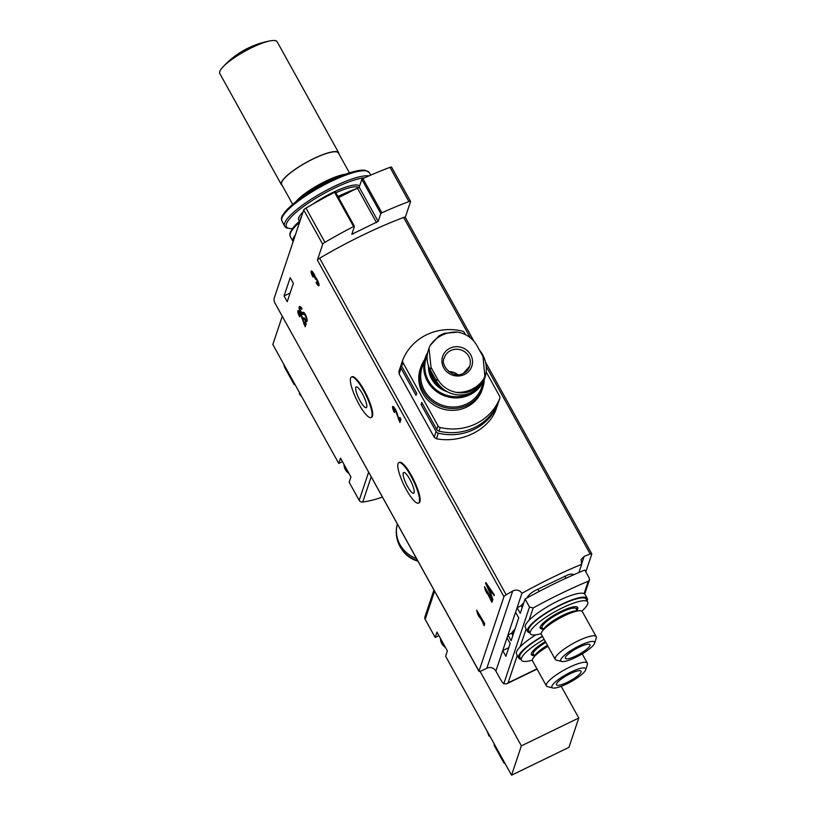 <?xml version="1.0" encoding="UTF-8"?>
<svg xmlns="http://www.w3.org/2000/svg" width="816" height="816" viewBox="0 0 816 816"><rect width="100%" height="100%" fill="white"/><g stroke="black" fill="none" stroke-linecap="round" stroke-linejoin="round"><path stroke-width="1.22" d="M585.837 571.863L591.794 554.054A3.346 0.745 151 0 0 591.794 553.85A3.346 0.745 151 0 0 590.192 554.033A140.515 31.365 151 0 0 584.164 556.349L581.114 559.521L581.655 564.325A140.515 31.365 151 0 0 521.914 593.324C519.557 590.029 516.487 589.254 512.703 591.019A140.515 31.365 151 0 0 506.185 594.793A3.346 0.745 151 0 0 503.941 596.69L478.992 671.17A3.346 0.745 151 0 0 479.002 671.364A3.346 0.745 151 0 0 481.583 670.762L486.856 668.202A6.691 6.334 -161.5 0 1 495.873 671.068L499.984 678.484A10.037 2.315 -115.9 0 0 503.788 683.777L506.685 683.828L508.093 682.849L517.273 655.452M405.277 217.362L410.56 201.593A3.346 0.745 151 0 0 410.56 201.389A3.346 0.745 151 0 0 408.949 201.572A140.515 31.365 151 0 0 381.878 212.792L380.797 213.578L378.165 221.411L359.193 187.18L338.548 197.635M284.07 295.973L290.21 277.634L293.372 283.336L287.232 301.675L284.07 295.973L290.119 293.036M497.984 403.42A3.346 3.172 -161.5 0 1 497.831 404.165L495.893 409.928C488.203 430.236 460.999 443.476 436.438 438.773L434.183 437.192L399.136 373.952L401.033 368.281L416.027 395.342L416.711 393.302L401.717 366.251A3.346 3.172 -161.5 0 1 401.533 363.589M498.566 401.951A3.346 3.172 -161.5 0 1 498.443 402.308A52.193 49.429 -161.5 0 1 438.988 431.164A3.346 3.172 -161.5 0 1 436.764 429.491L421.77 402.431L421.087 404.471L422.515 403.777M522.209 607.594L521.159 605.707L517.099 607.675L521.914 593.324M503.788 683.777L529.502 607.012L525.076 599.026L520.261 613.377L517.099 607.675L515.579 612.224L518.741 617.926L511.112 640.703L507.95 635.001L511.632 633.216L512.876 635.46M507.011 637.806L510.173 643.508L505.889 656.299L502.727 650.587L515.579 612.224M486.142 371.892L499.494 395.984A3.346 3.172 -161.5 0 1 499.678 398.647A52.193 49.429 -161.5 0 1 440.222 427.492A3.346 3.172 -161.5 0 1 437.998 425.819L402.941 362.579A3.346 3.172 -161.5 0 1 402.767 359.917A52.193 49.429 -161.5 0 1 462.213 331.072A3.346 3.172 -161.5 0 1 464.437 332.734L465.518 334.672M399.136 373.952L398.912 371.392L400.789 365.803A3.346 3.172 -161.5 0 1 400.85 365.619A52.193 49.429 -161.5 0 1 401.319 364.517M405.236 217.484A3.346 0.745 151 0 0 405.236 217.28A3.346 0.745 151 0 0 403.624 217.464A140.515 31.365 151 0 0 319.627 258.223A3.346 0.745 151 0 0 317.383 260.12L322.697 244.229L303.725 209.998L274.145 298.34A10.037 2.315 -115.9 0 0 274.666 302.552L479.002 671.364M584.093 593.62L588.234 581.247L589.427 579.931L589.244 578.024L584.817 570.037A140.515 31.365 151 0 0 525.076 599.026M529.502 607.012L533.174 607.961A140.515 31.365 151 0 1 588.234 581.247M316.139 282.744A5.018 1.163 -115.9 0 0 318.842 285.733A5.018 1.163 -115.9 0 0 318.301 282.081A5.018 1.163 -115.9 0 0 315.455 277.226A5.018 1.163 -115.9 0 0 311.304 270.994A5.018 1.163 -115.9 0 0 312.977 277.042L313.222 276.328A2.672 0.622 -115.9 0 1 312.324 273.105A2.672 0.622 -115.9 0 1 313.099 273.666A2.346 0.541 -115.9 0 1 314.548 277.277L315.659 279.276A2.346 0.541 -115.9 0 1 315.741 279.164A2.346 0.541 -115.9 0 1 317.526 281.653A2.672 0.622 -115.9 0 1 317.822 283.621A2.672 0.622 -115.9 0 1 316.384 282.03L316.139 282.744L316.659 282.489M306.122 321.473A8.364 1.928 -115.9 0 0 306.785 321.545A8.364 1.928 -115.9 0 0 306.347 316.73A3.611 0.836 -115.9 0 0 303.43 312.293L301.675 312.671L300.247 310.233A6.191 1.428 -115.9 0 1 300.431 308.448A6.191 1.428 -115.9 0 1 301.471 308.917L301.777 309.366L301.849 308.428A2.346 0.541 -115.9 0 0 301.012 307.244A8.364 1.928 -115.9 0 0 299.482 306.5A8.364 1.928 -115.9 0 0 299.278 309.101A3.611 0.836 -115.9 0 0 300.778 312.681A3.611 0.836 -115.9 0 0 302.471 314.497L304.235 314.119L305.541 316.108A6.191 1.428 -115.9 0 1 305.837 319.586A6.191 1.428 -115.9 0 1 305.541 319.607A3.346 0.775 -115.9 0 1 303.899 317.608L303.817 318.526A5.018 1.163 -115.9 0 0 306.122 321.473L307.132 320.984M305.204 326.757L306.235 323.697L305.123 321.698L304.348 324.013L302.257 317.291A5.018 1.163 -115.9 0 0 300.064 312.65A5.018 1.163 -115.9 0 0 297.993 310.723A5.018 1.163 -115.9 0 0 299.676 316.771L299.911 316.057A2.672 0.622 -115.9 0 1 299.013 312.834A2.672 0.622 -115.9 0 1 300.115 313.854A2.672 0.622 -115.9 0 1 301.288 316.333L305.204 326.757M399.952 422.504L400.982 419.444L399.871 417.445L399.095 419.75L397.004 413.039A5.018 1.163 -115.9 0 0 394.801 408.398A5.018 1.163 -115.9 0 0 392.741 406.47A5.018 1.163 -115.9 0 0 394.424 412.519L394.658 411.805A2.672 0.622 -115.9 0 1 393.761 408.581A2.672 0.622 -115.9 0 1 394.862 409.601A2.672 0.622 -115.9 0 1 396.035 412.08L399.952 422.504M492.854 599.495L490.916 593.926L491.589 591.916L494.149 595.619L494.394 594.905L485.846 582.563L485.591 583.318L492.854 599.495M492.599 600.26L484.469 586.663L485.591 590.886L487.172 593.742L485.816 590.223L491.915 602.3L492.599 600.26M484.755 623.689L476.626 610.093L477.748 614.315L479.329 617.171L477.962 613.652L483.184 623.067L484.072 625.729L484.755 623.689M351.41 377.043L351.992 376.757A22.511 5.202 64.1 0 1 365.333 392.425A22.511 5.202 64.1 0 1 372.463 416.211A22.511 5.202 64.1 0 1 371.647 417.272L371.066 417.557A22.511 5.202 -115.9 0 0 365.915 395.036A22.511 5.202 -115.9 0 0 351.41 377.043A22.511 5.202 -115.9 0 0 350.594 378.104A22.511 5.202 -115.9 0 0 357.724 401.9A22.511 5.202 -115.9 0 0 371.066 417.557M398.84 462.611L399.422 462.325A22.511 5.202 64.1 0 1 412.763 477.992A22.511 5.202 64.1 0 1 419.893 501.779A22.511 5.202 64.1 0 1 419.077 502.84L418.496 503.125A22.511 5.202 -115.9 0 0 413.345 480.604A22.511 5.202 -115.9 0 0 398.84 462.611A22.511 5.202 -115.9 0 0 398.024 463.672A22.511 5.202 -115.9 0 0 405.154 487.468A22.511 5.202 -115.9 0 0 418.496 503.125M497.831 404.165A3.346 3.172 -161.5 0 1 497.76 404.348A52.193 49.429 -161.5 0 1 438.314 433.194A3.346 3.172 -161.5 0 1 436.091 431.531L421.087 404.471M401.033 368.281A3.346 3.172 -161.5 0 1 400.789 365.803M354.389 226.267L335.468 192.076L334.591 192.311A140.515 31.365 151 0 0 305.98 208.1A3.346 0.745 151 0 0 303.725 209.998M391.588 167.362A3.346 0.745 151 0 0 391.588 167.168A3.346 0.745 151 0 0 389.977 167.341A140.515 31.365 151 0 0 362.906 178.571L361.825 179.347L359.193 187.18M322.697 244.229A3.346 0.745 151 0 1 324.952 242.332A140.515 31.365 151 0 1 353.563 226.532L354.44 226.358L351.808 234.304L378.165 221.411M578.921 572.506L581.655 564.325M523.852 602.667A30.11 6.722 151 0 0 521.159 605.707M514.988 629.156A30.11 6.722 151 0 0 511.632 633.216M495.873 671.068L502.727 650.587L508.786 647.649M401.574 548.954A26.765 25.347 18.5 0 0 417.914 561.163M397.331 524.045L397.127 524.953A29.774 28.203 18.5 0 0 416.435 558.501M403.216 473.025A11.546 2.662 -115.9 0 0 406.868 485.224A11.546 2.662 -115.9 0 0 413.702 493.252A11.546 2.662 -115.9 0 0 411.06 481.705A11.546 2.662 -115.9 0 0 403.624 472.484A11.546 2.662 -115.9 0 0 403.216 473.025M355.776 387.457A11.546 2.662 -115.9 0 0 359.438 399.656A11.546 2.662 -115.9 0 0 366.272 407.684A11.546 2.662 -115.9 0 0 363.63 396.137A11.546 2.662 -115.9 0 0 356.194 386.917A11.546 2.662 -115.9 0 0 355.776 387.457M484.143 622.598L483.184 623.067M484.255 622.802L482.96 623.73M484.133 623.159L484.622 624.056M491.997 599.168L491.028 599.638M492.099 599.362L490.804 600.301M491.977 599.729L492.476 600.627M490.722 591.559L491.283 592.824M486.173 583.042L485.591 583.318M492.14 591.651L491.589 591.916M487.091 585.409L490.008 591.906L490.518 590.376L487.091 585.409L487.631 585.143M491.416 590.621L490.008 591.906M491.069 590.111L490.518 590.376M399.748 419.444L400.513 420.832M399.004 419.465L398.422 419.74M400.483 418.547L399.095 419.75M393.71 406.97A5.018 1.163 -115.9 0 0 394.057 408.439M305 323.697L305.765 325.084M304.256 323.717L303.674 323.993M305.735 322.799L304.348 324.013M298.962 311.222A5.018 1.163 -115.9 0 0 299.309 312.691M305.969 319.525A5.018 1.163 -115.9 0 0 307.153 320.81M300.278 306.653A8.364 1.928 -115.9 0 0 300.431 308.448L301.532 307.918M302.216 312.548A3.611 0.836 -115.9 0 0 303.644 313.925L304.858 313.67M318.118 283.478A5.018 1.163 -115.9 0 0 319.056 284.662M312.263 271.493A5.018 1.163 -115.9 0 0 312.61 272.962M315.404 277.063L314.466 277.511M535.857 634.838A34.129 7.619 151 0 0 516.487 654.044L518.701 658.033A34.129 7.619 151 0 0 520.894 659.236M542.405 636.215A34.129 7.619 151 0 0 518.701 658.033M542.548 636.48A32.783 7.324 151 0 0 519.874 657.39L521.455 660.236A32.783 7.324 151 0 0 532.338 660.113M545.374 641.57A21.41 4.784 151 0 0 531.4 654.728A21.41 4.784 151 0 0 534.674 655.472M545.812 642.365A19.564 4.366 151 0 0 534.174 654.881L531.797 654.269A21.41 4.784 -29 0 1 531.267 654.055M544.129 639.336A32.783 7.324 151 0 0 521.455 660.236M581.084 672.027A14.056 3.142 151 0 0 581.074 671.191A14.056 3.142 151 0 0 567.263 675.26A14.056 3.142 151 0 0 556.502 684.808A14.056 3.142 151 0 0 568.834 681.533A14.056 3.142 151 0 0 581.084 672.027M585.694 669.793A19.319 4.315 151 0 0 585.704 669.752A19.319 4.315 151 0 0 566.702 674.23A19.319 4.315 151 0 0 552.82 687.98A19.319 4.315 151 0 0 570.812 681.809A19.319 4.315 151 0 0 585.694 669.793M587.347 664.55A23.419 5.233 151 0 0 587.367 664.499A23.419 5.233 151 0 0 587.326 663.143A23.419 5.233 151 0 0 564.315 669.926A23.419 5.233 151 0 0 546.363 685.858A23.419 5.233 151 0 0 547.485 686.603L552.82 687.98M547.995 646.303A23.419 5.233 151 0 0 533.174 658.084A23.419 5.233 151 0 0 532.491 660.827L546.363 685.858M587.122 600.953A34.129 7.619 151 0 0 587.296 600.505A34.129 7.619 151 0 0 587.265 598.454L585.052 594.466A34.129 7.619 151 0 0 551.514 604.35A34.129 7.619 151 0 0 525.361 627.555L527.575 631.543A34.129 7.619 151 0 0 529.768 632.747M587.265 598.454A34.129 7.619 151 0 0 553.727 608.338A34.129 7.619 151 0 0 527.575 631.543M581.808 611.123A32.783 7.324 151 0 0 587.704 603.932A32.783 7.324 151 0 0 587.683 601.963L586.102 599.107A32.783 7.324 151 0 0 553.87 608.603A32.783 7.324 151 0 0 528.748 630.901L530.329 633.746A32.783 7.324 151 0 0 541.212 633.624M576.637 610.643A21.41 4.784 151 0 0 577.748 608.756A21.41 4.784 151 0 0 577.728 607.471A21.41 4.784 151 0 0 556.685 613.673A21.41 4.784 151 0 0 540.274 628.238A21.41 4.784 151 0 0 543.548 628.983M577.238 607.002A21.41 4.784 -29 0 1 577.126 607.563A21.41 4.784 -29 0 1 577.116 607.614M576.963 610.919L576.392 609.899A19.564 4.366 151 0 0 557.124 614.468A19.564 4.366 151 0 0 543.048 628.391L540.671 627.779A21.41 4.784 -29 0 1 540.131 627.565M587.683 601.963A32.783 7.324 151 0 0 555.451 611.449A32.783 7.324 151 0 0 530.329 633.746M589.958 645.538A14.056 3.142 151 0 0 589.948 644.701A14.056 3.142 151 0 0 576.137 648.771A14.056 3.142 151 0 0 565.366 658.318A14.056 3.142 151 0 0 577.708 655.044A14.056 3.142 151 0 0 589.958 645.538M594.568 643.304A19.319 4.315 151 0 0 594.578 643.263A19.319 4.315 151 0 0 575.566 647.741A19.319 4.315 151 0 0 561.694 661.49A19.319 4.315 151 0 0 579.686 655.319A19.319 4.315 151 0 0 594.568 643.304M596.221 638.061A23.419 5.233 151 0 0 596.241 638.01A23.419 5.233 151 0 0 596.2 636.653A23.419 5.233 151 0 0 573.189 643.436A23.419 5.233 151 0 0 555.237 659.369A23.419 5.233 151 0 0 556.359 660.113L561.694 661.49M596.2 636.653L582.328 611.633A23.419 5.233 151 0 0 579.646 610.756A23.419 5.233 151 0 0 559.317 618.416A23.419 5.233 151 0 0 542.038 631.594A23.419 5.233 151 0 0 541.365 634.338L555.237 659.369M456.073 392.343C447.76 390.558 441.517 386.029 437.335 378.757L431.011 367.353L429.032 348.208L428.298 350.411A26.092 24.715 18.5 0 0 430.195 369.781L436.519 381.194A26.092 24.715 18.5 0 0 461.795 394.924A26.092 24.715 18.5 0 0 484.112 378.4L484.847 376.196L483.735 378.92A31.681 29.998 -161.5 0 1 471.903 389.232A31.681 29.998 -161.5 0 1 456.073 392.343C461.825 393.394 467.231 392.802 472.291 390.578C477.442 387.855 481.256 383.969 483.735 378.92M438.1 383.693A25.816 24.449 -161.5 0 1 430.369 370.097M442.129 388.151A26.765 25.347 -161.5 0 1 428.91 367.098M447.545 391.853A26.765 25.347 -161.5 0 1 428.502 366.027M473.035 391.66A30.498 28.886 -161.5 0 1 469.526 393.669A30.498 28.886 -161.5 0 1 434.642 388.467A30.498 28.886 -161.5 0 1 427.217 355.368M479.369 349.931A31.447 29.784 -161.5 0 1 484.837 377.941A31.447 29.784 -161.5 0 1 469.873 394.76A31.447 29.784 -161.5 0 1 435.061 390.395A31.447 29.784 -161.5 0 1 425.197 357.969A31.447 29.784 -161.5 0 1 427.706 352.492M484.837 377.941L481.777 387.08A31.447 29.784 -161.5 0 1 466.813 403.9A31.447 29.784 -161.5 0 1 432.001 399.524A31.447 29.784 -161.5 0 1 422.137 367.098L425.197 357.969M484.255 379.654A32.62 30.896 -161.5 0 1 482.766 387.804A32.62 30.896 -161.5 0 1 467.252 405.256A32.62 30.896 -161.5 0 1 431.144 400.717A32.62 30.896 -161.5 0 1 420.903 367.088A32.62 30.896 -161.5 0 1 424.616 359.683M482.766 387.804L482.154 389.64A32.62 30.896 -161.5 0 1 466.63 407.092A32.62 30.896 -161.5 0 1 430.532 402.553A32.62 30.896 -161.5 0 1 420.291 368.924L420.903 367.088M429.032 348.208L430.124 345.525A31.681 29.998 -161.5 0 1 457.786 332.102C466.14 333.764 472.444 338.13 476.697 345.178L483.021 356.592L484.837 376.186M457.786 332.102L444.292 333.367L441.303 334.672L439.008 335.876L430.124 345.525M464.498 374.473A15.392 14.576 -161.5 0 1 441.925 360.448A15.392 14.576 -161.5 0 1 465.253 349.126A15.392 14.576 -161.5 0 1 464.498 374.473M448.831 371.627A13.382 12.668 -161.5 0 1 457.735 374.605M511.55 775.2L521.373 745.855L578.779 718.009L568.956 747.344L511.55 775.2L445.618 656.258L447.392 650.964L436.958 632.135L435.183 637.439L425.177 619.375A3.346 3.172 -161.5 0 1 424.932 616.886L433.918 590.05M480.083 671.364L521.373 745.855M578.779 718.009L561.214 686.307M438.896 635.633L435.183 637.439M494.394 744.253L494.078 745.222L503.88 762.899L505.145 763.654M487.121 731.136L489.019 736.093L489.692 735.767M489.019 736.093L489.335 735.124M440.487 638.5A10.71 10.139 18.5 0 0 445.424 647.394M294.913 384.367L294.229 384.693L284.427 367.006L283.805 364.334M294.556 383.734L294.229 384.693M382.388 497.077A100.368 95.054 -161.5 0 1 362.743 502.064A3.346 3.172 -161.5 0 1 359.193 500.341L349.177 482.276L350.951 476.972L340.517 458.153L338.742 463.447L272.819 344.515L282.234 316.394M342.455 461.652L338.742 463.447M301.828 396.851L299.288 393.822L299.615 392.853M344.046 464.508A10.71 10.139 18.5 0 0 348.973 473.413M295.841 201.776A32.456 7.242 -29 0 1 325.727 181.152A32.456 7.242 -29 0 1 345.607 174.196M282.163 185.365A32.783 7.324 -29 0 1 281.367 184.62A32.783 7.324 -29 0 1 313.385 158.732A32.783 7.324 -29 0 1 338.722 152.827A32.783 7.324 -29 0 1 338.936 153.898M292.689 204.337L281.663 184.457A32.456 7.242 -29 0 1 306.53 162.384A32.456 7.242 -29 0 1 338.426 152.99L349.452 172.88M338.722 152.827L277.134 41.728A32.783 7.324 151 0 0 270.626 40.8A32.783 7.324 151 0 0 251.807 47.644A32.783 7.324 151 0 0 222.452 67.504A32.783 7.324 151 0 0 219.759 71.553A32.783 7.324 151 0 0 219.79 73.522L281.367 184.62M498.443 402.308L499.678 398.647M438.988 431.164L440.222 427.492M436.764 429.491L437.998 425.819M401.717 366.251L402.941 362.579M590.192 554.033L486.183 366.404M470.312 337.753L403.624 217.464M506.185 594.793L319.627 258.223M503.941 596.69L317.383 260.12M478.992 671.17L274.666 302.552M520.159 646.823L526.136 628.963M529.033 620.333L533.174 607.961M508.093 682.849L536.938 668.855M495.893 409.928L497.76 404.348M436.438 438.773L438.314 433.194M434.183 437.192L436.091 431.531M408.949 201.572L389.977 167.341M381.878 212.792L362.906 178.571M380.797 213.578L361.825 179.347M376.533 222.635L357.561 188.404M353.104 233.998L352.339 232.621M353.563 226.532L334.591 192.311M324.952 242.332L305.98 208.1M581.553 564.131L584.164 556.349M486.856 668.202L512.703 591.019M299.625 222.258A50.184 11.2 -29 0 0 290.292 236.589L293.117 241.689A50.184 11.2 -29 0 1 295.504 234.559M338.426 197.411A50.184 11.2 -29 0 1 348.381 192.862M290.557 232.805A48.848 10.904 -29 0 1 300.166 220.626M337.936 196.534A48.848 10.904 -29 0 1 357.602 188.384M300.339 220.116A33.456 7.466 -29 0 1 301.594 216.373M335.876 192.811A33.456 7.466 -29 0 1 358.734 187.69M299.747 220.901A34.792 7.772 -29 0 1 303.052 212.017M312.661 204.245A34.792 7.772 -29 0 1 359.519 186.211M292.352 228.623A48.797 10.894 -29 0 1 305.929 204.755A48.797 10.894 -29 0 1 364.762 177.735M281.918 220.952C281.795 218.117 279.194 218.994 287.201 209.426C295.3 201.297 307.193 192.984 322.891 184.487L347.443 173.543C355.429 170.799 361.396 169.718 365.354 170.299L369.24 172.543A49.929 11.149 -29 0 0 320.219 187.078A49.929 11.149 -29 0 0 281.918 220.952L284.58 226.185A50.133 11.189 -29 0 1 316.985 195.646A50.133 11.189 -29 0 1 368.985 175.868M282.265 217.148A48.583 10.843 -29 0 1 319.75 186.232A48.583 10.843 -29 0 1 365.833 170.83M396.566 411.825L396.035 412.08M301.818 316.078L301.288 316.333M301.981 308.672L301.471 308.917M300.257 308.632L299.278 309.101M303.644 313.925L302.471 314.497M304.929 313.783L304.235 314.119M313.66 273.391L313.099 273.666M315.343 276.889L314.548 277.277M514.672 630.085A28.54 6.375 151 0 0 512.254 634.348M547.444 645.303A20.033 4.468 151 0 0 535.112 655.177L533.174 658.084M523.546 603.595A28.54 6.375 151 0 0 521.546 606.4M579.646 610.756L576.147 610.858A20.033 4.468 151 0 0 558.756 617.406A20.033 4.468 151 0 0 543.976 628.687L542.038 631.594M436.519 381.194L437.335 378.757M430.195 369.781L431.011 367.353M469.71 366.211L463.417 373.279C453.104 379.573 439.477 365.16 444.332 357.714A13.382 12.668 -161.5 0 1 461.04 349.942A13.382 12.668 -161.5 0 1 469.71 366.211A13.382 12.668 -161.5 0 1 463.345 373.371M425.177 619.375L434.591 591.253M359.193 500.341L368.608 472.219M362.743 502.064L371.178 476.86M335.111 178.48A30.784 6.875 151 0 0 325.972 182.427A30.784 6.875 151 0 0 305.041 195.146M527.003 597.771A2.672 2.53 18.5 0 0 526.942 597.995L527.003 597.771C528.952 594.466 532.46 591.661 537.53 589.387A2.672 0.622 -115.9 0 1 538.968 590.978A2.672 0.622 -115.9 0 1 539.192 591.406M566.069 578.197A2.672 0.622 -115.9 0 0 564.468 576.31A2.672 0.622 -115.9 0 0 564.376 576.433M498.515 402.135L499.739 398.463M401.472 363.763L402.696 360.101M591.794 553.85L485.459 362.008M473.984 341.312L405.236 217.28M506.685 683.828L537.071 669.089M410.56 201.389L391.588 167.168M354.44 226.307L335.468 192.076M584.735 594.048L589.458 579.941M290.292 236.589L289.813 234.202L290.363 232.019L295.504 224.93L300.206 220.504M337.916 196.503L357.908 188.221M284.58 226.185L286.375 227.96L292.23 228.796M369.24 172.543L370.78 175.093M397.259 524.351A29.774 29.774 0 0 0 417.568 560.531M394.648 408.153L393.761 408.581M299.9 312.406L299.013 312.834M307 319.025L305.837 319.586M313.201 272.677L312.324 273.105M316.608 278.746L315.741 279.164M318.709 283.193L317.822 283.621M585.704 669.752L587.367 664.499M582.196 653.871L587.326 663.143M534.735 655.901L534.194 654.881M594.578 643.263L596.241 638.01M576.392 609.899L577.126 607.563M543.599 629.411L543.068 628.391M444.292 333.356L439.008 335.866M270.626 40.8A84.313 84.313 0 0 0 222.452 67.504M574.117 574.576L571.118 574.046L568.15 574.77L537.53 589.387"/></g></svg>
